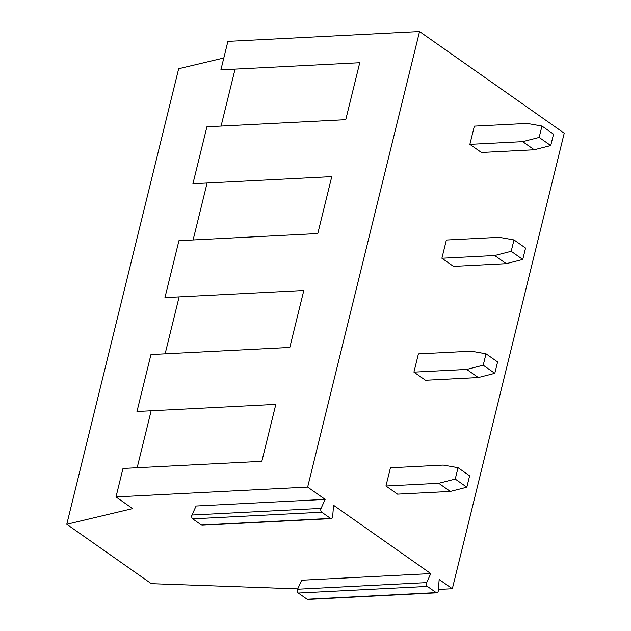 <?xml version="1.0" encoding="UTF-8"?>
<svg xmlns="http://www.w3.org/2000/svg" width="631" height="631" viewBox="0 0 631 631"><rect width="100%" height="100%" fill="white"/><g stroke="black" fill="none" stroke-linecap="round" stroke-linejoin="round"><path stroke-width="0.95" d="M297.753 588.881L151.314 583.659L66.776 524.266L178.668 68.732L223.8 58.005M66.776 524.266L132.628 508.61L115.994 496.928L122.99 468.454L261.841 461.324L275.826 404.384L136.974 411.515L150.959 354.567L289.818 347.444L303.803 290.497L164.943 297.627L178.936 240.687L317.787 233.557L331.772 176.617L192.92 183.739L206.905 126.799L345.756 119.677L359.749 62.729L220.889 69.86L227.886 41.386L419.544 31.55L307.652 487.085L115.994 496.928M151.148 410.781L137.164 467.729M221.079 126.074L235.063 69.134M207.094 183.014L193.11 239.961M179.117 296.901L165.133 353.841M419.544 31.55L564.224 133.196L452.332 588.731L439.168 579.479L438.285 590.766A2.492 1.546 87.1 0 1 436.873 592.824L307.802 599.45A2.492 1.546 -92.9 0 1 307.116 599.237L298.305 593.045A2.492 1.546 -92.9 0 1 297.595 589.228L301.697 580.212L430.776 573.587L426.674 582.602A2.492 1.546 87.1 0 0 427.376 586.42L436.187 592.612A2.492 1.546 87.1 0 0 436.873 592.824M430.776 573.587L333.554 505.281L332.671 516.568A2.492 1.546 87.1 0 1 331.259 518.627L202.18 525.252A2.492 1.546 -92.9 0 1 201.494 525.039L192.684 518.848A2.492 1.546 -92.9 0 1 191.974 515.03L196.083 506.015L325.162 499.389L321.053 508.405A2.492 1.546 87.1 0 0 321.763 512.222L330.573 518.414A2.492 1.546 87.1 0 0 331.259 518.627M325.162 499.389L307.652 487.085M413.928 372.124L418.4 353.904L471.207 351.199L486.012 353.81L497.591 361.942L494.791 373.331L478.306 377.551L425.499 380.256L413.928 372.124L466.735 369.419L478.306 377.551M441.897 258.245L446.377 240.025L499.176 237.311L513.989 239.922L525.56 248.054L522.76 259.444L506.275 263.663L453.476 266.377L441.897 258.245L494.704 255.531L506.275 263.663M541.958 126.042L527.153 123.424L474.346 126.137L469.874 144.357L522.673 141.652L534.252 149.776L550.737 145.556L553.537 134.174L541.958 126.042L539.158 137.432L522.673 141.652M534.252 149.776L481.445 152.489L469.874 144.357M385.951 486.012L390.431 467.792L443.238 465.079L458.043 467.689L469.614 475.821L466.822 487.211L450.337 491.431L397.53 494.144L385.951 486.012L438.758 483.299L450.337 491.431M438.758 483.299L455.243 479.079L458.043 467.689M455.243 479.079L466.822 487.211M466.735 369.419L483.22 365.199L486.012 353.81M483.22 365.199L494.791 373.331M494.704 255.531L511.189 251.312L513.989 239.922M511.189 251.312L522.76 259.444M550.737 145.556L539.158 137.432M438.387 589.449L452.332 588.731M436.187 592.612L307.116 599.237M298.305 593.045L427.376 586.42M192.684 518.848L321.763 512.222M330.573 518.414L201.494 525.039M297.595 589.228L426.674 582.602M191.974 515.03L321.053 508.405"/></g></svg>
